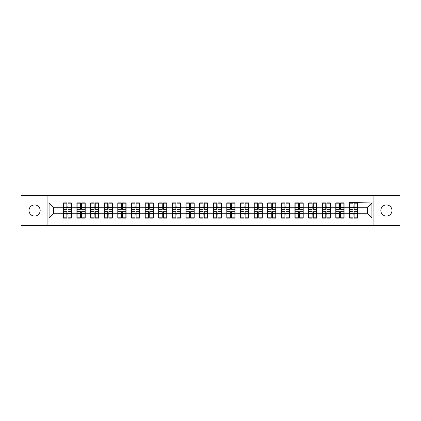 <?xml version="1.0" encoding="UTF-8"?>
<svg xmlns="http://www.w3.org/2000/svg" width="421" height="421" viewBox="0 0 421 421"><rect width="100%" height="100%" fill="white"/><g stroke="black" fill="none" stroke-linecap="round" stroke-linejoin="round"><path stroke-width="0.63" d="M386.41 216.089A5.589 5.589 0 0 1 380.821 210.5A5.589 5.589 0 0 1 386.41 204.911A5.589 5.589 0 0 1 392.004 210.5A5.589 5.589 0 0 1 386.41 216.089M34.59 216.089A5.589 5.589 0 0 1 28.996 210.5A5.589 5.589 0 0 1 34.59 204.911A5.589 5.589 0 0 1 40.179 210.5A5.589 5.589 0 0 1 34.59 216.089M373.922 225.477L399.95 225.477L399.95 195.523L373.922 195.523L373.922 225.477L47.078 225.477L47.078 195.523L21.05 195.523L21.05 225.477L47.078 225.477M373.922 195.523L47.078 195.523M367.544 213.731L367.544 207.269L357.718 207.269L357.718 213.731L367.544 213.731L371.911 218.099L371.911 202.901L349.419 202.638L349.419 207.269L344.094 207.269L344.094 213.731L349.419 213.731L349.419 207.269M371.911 218.099L49.089 218.099L49.089 202.901L63.282 202.901L63.282 207.269L53.456 207.269L53.456 213.731L63.282 213.731L63.282 207.269M349.419 202.901L63.282 202.901M349.419 213.731L349.419 218.099M344.094 213.731L344.094 218.099M344.094 202.901L344.094 207.269M330.469 213.731L335.795 213.731L335.795 207.269L330.469 207.269L330.469 218.099M335.795 213.731L335.795 218.099M335.795 202.901L335.795 207.269M330.469 202.901L330.469 207.269M316.839 213.731L322.17 213.731L322.17 207.269L316.839 207.269L316.839 218.099M322.17 213.731L322.17 218.099M322.17 202.901L322.17 207.269M316.839 202.901L316.839 207.269M303.215 213.731L308.546 213.731L308.546 207.269L303.215 207.269L303.215 218.099M308.546 213.731L308.546 218.099M308.546 202.901L308.546 207.269M303.215 202.901L303.215 207.269M289.59 213.731L294.916 213.731L294.916 207.269L289.59 207.269L289.59 218.099M294.916 213.731L294.916 218.099M294.916 202.901L294.916 207.269M289.59 202.901L289.59 207.269M275.965 213.731L281.291 213.731L281.291 207.269L275.965 207.269L275.965 218.099M281.291 213.731L281.291 218.099M281.291 202.901L281.291 207.269M275.965 202.901L275.965 207.269M262.341 213.731L267.667 213.731L267.667 207.269L262.341 207.269L262.341 218.099M267.667 213.731L267.667 218.099M267.667 202.901L267.667 207.269M262.341 202.901L262.341 207.269M248.711 213.731L254.042 213.731L254.042 207.269L248.711 207.269L248.711 218.099M254.042 213.731L254.042 218.099M254.042 202.901L254.042 207.269M248.711 202.901L248.711 207.269M235.086 213.731L240.417 213.731L240.417 207.269L235.086 207.269L235.086 218.099M240.417 213.731L240.417 218.099M240.417 202.901L240.417 207.269M235.086 202.901L235.086 207.269M221.462 213.731L226.787 213.731L226.787 207.269L221.462 207.269L221.462 218.099M226.787 213.731L226.787 218.099M226.787 202.901L226.787 207.269M221.462 202.901L221.462 207.269M207.837 213.731L213.163 213.731L213.163 207.269L207.837 207.269L207.837 218.099M213.163 213.731L213.163 218.099M213.163 202.901L213.163 207.269M207.837 202.901L207.837 207.269M194.213 213.731L199.538 213.731L199.538 207.269L194.213 207.269L194.213 218.099M199.538 213.731L199.538 218.099M199.538 202.901L199.538 207.269M194.213 202.901L194.213 207.269M180.583 213.731L185.914 213.731L185.914 207.269L180.583 207.269L180.583 218.099M185.914 213.731L185.914 218.099M185.914 202.901L185.914 207.269M180.583 202.901L180.583 207.269M166.958 213.731L172.289 213.731L172.289 207.269L166.958 207.269L166.958 218.099M172.289 213.731L172.289 218.099M172.289 202.901L172.289 207.269M166.958 202.901L166.958 207.269M153.333 213.731L158.659 213.731L158.659 207.269L153.333 207.269L153.333 218.099M158.659 213.731L158.659 218.099M158.659 202.901L158.659 207.269M153.333 202.901L153.333 207.269M139.709 213.731L145.035 213.731L145.035 207.269L139.709 207.269L139.709 218.099M145.035 213.731L145.035 218.099M145.035 202.901L145.035 207.269M139.709 202.901L139.709 207.269M126.084 213.731L131.41 213.731L131.41 207.269L126.084 207.269L126.084 218.099M131.41 213.731L131.41 218.099M131.41 202.901L131.41 207.269M126.084 202.901L126.084 207.269M112.454 213.731L117.785 213.731L117.785 207.269L112.454 207.269L112.454 218.099M117.785 213.731L117.785 218.099M117.785 202.901L117.785 207.269M112.454 202.901L112.454 207.269M98.83 213.731L104.161 213.731L104.161 207.269L98.83 207.269L98.83 218.099M104.161 213.731L104.161 218.099M104.161 202.901L104.161 207.269M98.83 202.901L98.83 207.269M85.205 213.731L90.531 213.731L90.531 207.269L85.205 207.269L85.205 218.099M90.531 213.731L90.531 218.099M90.531 202.901L90.531 207.269M85.205 202.901L85.205 207.269M71.581 213.731L76.906 213.731L76.906 207.269L71.581 207.269L71.581 218.099M76.906 213.731L76.906 218.099M76.906 202.901L76.906 207.269M71.581 202.901L71.581 207.269M63.282 213.731L63.282 218.099M53.456 213.731L49.089 218.099M49.089 202.901L53.456 207.269M357.718 213.731L357.718 218.099M357.718 202.901L357.718 207.269M371.911 202.901L367.544 207.269M71.359 211.679L71.359 218.141L67.997 218.141L67.997 211.679L71.359 211.679L71.359 202.859L67.997 202.859L67.997 203.817L71.359 203.817M63.497 207.406L66.86 207.406L66.86 202.859L63.497 202.859L63.497 211.679L66.86 211.679L66.86 218.141L63.497 218.141L63.497 217.183L66.86 217.183M66.86 206.137L67.997 206.137M67.997 203.948L66.86 203.948M66.86 207.411L67.997 207.411M66.86 207.406L66.86 209.321L63.497 209.321M63.497 203.817L66.86 203.817M66.86 213.589L67.997 213.589M66.86 217.052L67.997 217.052M66.86 214.863L67.997 214.863M63.497 211.679L63.497 217.183M67.997 217.183L71.359 217.183M67.997 203.817L67.997 209.321L71.359 209.321M84.984 211.679L84.984 218.141L81.621 218.141L81.621 211.679L84.984 211.679L84.984 202.859L81.621 202.859L81.621 203.817L84.984 203.817M77.127 207.406L80.49 207.406L80.49 202.859L77.127 202.859L77.127 211.679L80.49 211.679L80.49 218.141L77.127 218.141L77.127 217.183L80.49 217.183M80.49 206.137L81.621 206.137M81.621 203.948L80.49 203.948M80.49 207.411L81.621 207.411M80.49 207.406L80.49 209.321L77.127 209.321M77.127 203.817L80.49 203.817M80.49 213.589L81.621 213.589M80.49 217.052L81.621 217.052M80.49 214.863L81.621 214.863M77.127 211.679L77.127 217.183M81.621 217.183L84.984 217.183M81.621 203.817L81.621 209.321L84.984 209.321M98.614 211.679L98.614 218.141L95.251 218.141L95.251 211.679L98.614 211.679L98.614 202.859L95.251 202.859L95.251 203.817L98.614 203.817M90.752 207.406L94.115 207.406L94.115 202.859L90.752 202.859L90.752 211.679L94.115 211.679L94.115 218.141L90.752 218.141L90.752 217.183L94.115 217.183M94.115 206.137L95.251 206.137M95.251 203.948L94.115 203.948M94.115 207.411L95.251 207.411M94.115 207.406L94.115 209.321L90.752 209.321M90.752 203.817L94.115 203.817M94.115 213.589L95.251 213.589M94.115 217.052L95.251 217.052M94.115 214.863L95.251 214.863M90.752 211.679L90.752 217.183M95.251 217.183L98.614 217.183M95.251 203.817L95.251 209.321L98.614 209.321M112.239 211.679L112.239 218.141L108.876 218.141L108.876 211.679L112.239 211.679L112.239 202.859L108.876 202.859L108.876 203.817L112.239 203.817M104.376 207.406L107.739 207.406L107.739 202.859L104.376 202.859L104.376 211.679L107.739 211.679L107.739 218.141L104.376 218.141L104.376 217.183L107.739 217.183M107.739 206.137L108.876 206.137M108.876 203.948L107.739 203.948M107.739 207.411L108.876 207.411M107.739 207.406L107.739 209.321L104.376 209.321M104.376 203.817L107.739 203.817M107.739 213.589L108.876 213.589M107.739 217.052L108.876 217.052M107.739 214.863L108.876 214.863M104.376 211.679L104.376 217.183M108.876 217.183L112.239 217.183M108.876 203.817L108.876 209.321L112.239 209.321M125.863 211.679L125.863 218.141L122.5 218.141L122.5 211.679L125.863 211.679L125.863 202.859L122.5 202.859L122.5 203.817L125.863 203.817M118.001 207.406L121.364 207.406L121.364 202.859L118.001 202.859L118.001 211.679L121.364 211.679L121.364 218.141L118.001 218.141L118.001 217.183L121.364 217.183M121.364 206.137L122.5 206.137M122.5 203.948L121.364 203.948M121.364 207.411L122.5 207.411M121.364 207.406L121.364 209.321L118.001 209.321M118.001 203.817L121.364 203.817M121.364 213.589L122.5 213.589M121.364 217.052L122.5 217.052M121.364 214.863L122.5 214.863M118.001 211.679L118.001 217.183M122.5 217.183L125.863 217.183M122.5 203.817L122.5 209.321L125.863 209.321M139.488 211.679L139.488 218.141L136.125 218.141L136.125 211.679L139.488 211.679L139.488 202.859L136.125 202.859L136.125 203.817L139.488 203.817M131.626 207.406L134.988 207.406L134.988 202.859L131.626 202.859L131.626 211.679L134.988 211.679L134.988 218.141L131.626 218.141L131.626 217.183L134.988 217.183M134.988 206.137L136.125 206.137M136.125 203.948L134.988 203.948M134.988 207.411L136.125 207.411M134.988 207.406L134.988 209.321L131.626 209.321M131.626 203.817L134.988 203.817M134.988 213.589L136.125 213.589M134.988 217.052L136.125 217.052M134.988 214.863L136.125 214.863M131.626 211.679L131.626 217.183M136.125 217.183L139.488 217.183M136.125 203.817L136.125 209.321L139.488 209.321M153.112 211.679L153.112 218.141L149.75 218.141L149.75 211.679L153.112 211.679L153.112 202.859L149.75 202.859L149.75 203.817L153.112 203.817M145.256 207.406L148.618 207.406L148.618 202.859L145.256 202.859L145.256 211.679L148.618 211.679L148.618 218.141L145.256 218.141L145.256 217.183L148.618 217.183M148.618 206.137L149.75 206.137M149.75 203.948L148.618 203.948M148.618 207.411L149.75 207.411M148.618 207.406L148.618 209.321L145.256 209.321M145.256 203.817L148.618 203.817M148.618 213.589L149.75 213.589M148.618 217.052L149.75 217.052M148.618 214.863L149.75 214.863M145.256 211.679L145.256 217.183M149.75 217.183L153.112 217.183M149.75 203.817L149.75 209.321L153.112 209.321M166.742 211.679L166.742 218.141L163.38 218.141L163.38 211.679L166.742 211.679L166.742 202.859L163.38 202.859L163.38 203.817L166.742 203.817M158.88 207.406L162.243 207.406L162.243 202.859L158.88 202.859L158.88 211.679L162.243 211.679L162.243 218.141L158.88 218.141L158.88 217.183L162.243 217.183M162.243 206.137L163.38 206.137M163.38 203.948L162.243 203.948M162.243 207.411L163.38 207.411M162.243 207.406L162.243 209.321L158.88 209.321M158.88 203.817L162.243 203.817M162.243 213.589L163.38 213.589M162.243 217.052L163.38 217.052M162.243 214.863L163.38 214.863M158.88 211.679L158.88 217.183M163.38 217.183L166.742 217.183M163.38 203.817L163.38 209.321L166.742 209.321M180.367 211.679L180.367 218.141L177.004 218.141L177.004 211.679L180.367 211.679L180.367 202.859L177.004 202.859L177.004 203.817L180.367 203.817M172.505 207.406L175.867 207.406L175.867 202.859L172.505 202.859L172.505 211.679L175.867 211.679L175.867 218.141L172.505 218.141L172.505 217.183L175.867 217.183M175.867 206.137L177.004 206.137M177.004 203.948L175.867 203.948M175.867 207.411L177.004 207.411M175.867 207.406L175.867 209.321L172.505 209.321M172.505 203.817L175.867 203.817M175.867 213.589L177.004 213.589M175.867 217.052L177.004 217.052M175.867 214.863L177.004 214.863M172.505 211.679L172.505 217.183M177.004 217.183L180.367 217.183M177.004 203.817L177.004 209.321L180.367 209.321M193.992 211.679L193.992 218.141L190.629 218.141L190.629 211.679L193.992 211.679L193.992 202.859L190.629 202.859L190.629 203.817L193.992 203.817M186.129 207.406L189.492 207.406L189.492 202.859L186.129 202.859L186.129 211.679L189.492 211.679L189.492 218.141L186.129 218.141L186.129 217.183L189.492 217.183M189.492 206.137L190.629 206.137M190.629 203.948L189.492 203.948M189.492 207.411L190.629 207.411M189.492 207.406L189.492 209.321L186.129 209.321M186.129 203.817L189.492 203.817M189.492 213.589L190.629 213.589M189.492 217.052L190.629 217.052M189.492 214.863L190.629 214.863M186.129 211.679L186.129 217.183M190.629 217.183L193.992 217.183M190.629 203.817L190.629 209.321L193.992 209.321M207.616 211.679L207.616 218.141L204.253 218.141L204.253 211.679L207.616 211.679L207.616 202.859L204.253 202.859L204.253 203.817L207.616 203.817M199.759 207.406L203.122 207.406L203.122 202.859L199.759 202.859L199.759 211.679L203.122 211.679L203.122 218.141L199.759 218.141L199.759 217.183L203.122 217.183M203.122 206.137L204.253 206.137M204.253 203.948L203.122 203.948M203.122 207.411L204.253 207.411M203.122 207.406L203.122 209.321L199.759 209.321M199.759 203.817L203.122 203.817M203.122 213.589L204.253 213.589M203.122 217.052L204.253 217.052M203.122 214.863L204.253 214.863M199.759 211.679L199.759 217.183M204.253 217.183L207.616 217.183M204.253 203.817L204.253 209.321L207.616 209.321M221.241 211.679L221.241 218.141L217.878 218.141L217.878 211.679L221.241 211.679L221.241 202.859L217.878 202.859L217.878 203.817L221.241 203.817M213.384 207.406L216.747 207.406L216.747 202.859L213.384 202.859L213.384 211.679L216.747 211.679L216.747 218.141L213.384 218.141L213.384 217.183L216.747 217.183M216.747 206.137L217.878 206.137M217.878 203.948L216.747 203.948M216.747 207.411L217.878 207.411M216.747 207.406L216.747 209.321L213.384 209.321M213.384 203.817L216.747 203.817M216.747 213.589L217.878 213.589M216.747 217.052L217.878 217.052M216.747 214.863L217.878 214.863M213.384 211.679L213.384 217.183M217.878 217.183L221.241 217.183M217.878 203.817L217.878 209.321L221.241 209.321M234.871 211.679L234.871 218.141L231.508 218.141L231.508 211.679L234.871 211.679L234.871 202.859L231.508 202.859L231.508 203.817L234.871 203.817M227.008 207.406L230.371 207.406L230.371 202.859L227.008 202.859L227.008 211.679L230.371 211.679L230.371 218.141L227.008 218.141L227.008 217.183L230.371 217.183M230.371 206.137L231.508 206.137M231.508 203.948L230.371 203.948M230.371 207.411L231.508 207.411M230.371 207.406L230.371 209.321L227.008 209.321M227.008 203.817L230.371 203.817M230.371 213.589L231.508 213.589M230.371 217.052L231.508 217.052M230.371 214.863L231.508 214.863M227.008 211.679L227.008 217.183M231.508 217.183L234.871 217.183M231.508 203.817L231.508 209.321L234.871 209.321M248.495 211.679L248.495 218.141L245.133 218.141L245.133 211.679L248.495 211.679L248.495 202.859L245.133 202.859L245.133 203.817L248.495 203.817M240.633 207.406L243.996 207.406L243.996 202.859L240.633 202.859L240.633 211.679L243.996 211.679L243.996 218.141L240.633 218.141L240.633 217.183L243.996 217.183M243.996 206.137L245.133 206.137M245.133 203.948L243.996 203.948M243.996 207.411L245.133 207.411M243.996 207.406L243.996 209.321L240.633 209.321M240.633 203.817L243.996 203.817M243.996 213.589L245.133 213.589M243.996 217.052L245.133 217.052M243.996 214.863L245.133 214.863M240.633 211.679L240.633 217.183M245.133 217.183L248.495 217.183M245.133 203.817L245.133 209.321L248.495 209.321M262.12 211.679L262.12 218.141L258.757 218.141L258.757 211.679L262.12 211.679L262.12 202.859L258.757 202.859L258.757 203.817L262.12 203.817M254.258 207.406L257.62 207.406L257.62 202.859L254.258 202.859L254.258 211.679L257.62 211.679L257.62 218.141L254.258 218.141L254.258 217.183L257.62 217.183M257.62 206.137L258.757 206.137M258.757 203.948L257.62 203.948M257.62 207.411L258.757 207.411M257.62 207.406L257.62 209.321L254.258 209.321M254.258 203.817L257.62 203.817M257.62 213.589L258.757 213.589M257.62 217.052L258.757 217.052M257.62 214.863L258.757 214.863M254.258 211.679L254.258 217.183M258.757 217.183L262.12 217.183M258.757 203.817L258.757 209.321L262.12 209.321M275.744 211.679L275.744 218.141L272.382 218.141L272.382 211.679L275.744 211.679L275.744 202.859L272.382 202.859L272.382 203.817L275.744 203.817M267.888 207.406L271.25 207.406L271.25 202.859L267.888 202.859L267.888 211.679L271.25 211.679L271.25 218.141L267.888 218.141L267.888 217.183L271.25 217.183M271.25 206.137L272.382 206.137M272.382 203.948L271.25 203.948M271.25 207.411L272.382 207.411M271.25 207.406L271.25 209.321L267.888 209.321M267.888 203.817L271.25 203.817M271.25 213.589L272.382 213.589M271.25 217.052L272.382 217.052M271.25 214.863L272.382 214.863M267.888 211.679L267.888 217.183M272.382 217.183L275.744 217.183M272.382 203.817L272.382 209.321L275.744 209.321M289.374 211.679L289.374 218.141L286.012 218.141L286.012 211.679L289.374 211.679L289.374 202.859L286.012 202.859L286.012 203.817L289.374 203.817M281.512 207.406L284.875 207.406L284.875 202.859L281.512 202.859L281.512 211.679L284.875 211.679L284.875 218.141L281.512 218.141L281.512 217.183L284.875 217.183M284.875 206.137L286.012 206.137M286.012 203.948L284.875 203.948M284.875 207.411L286.012 207.411M284.875 207.406L284.875 209.321L281.512 209.321M281.512 203.817L284.875 203.817M284.875 213.589L286.012 213.589M284.875 217.052L286.012 217.052M284.875 214.863L286.012 214.863M281.512 211.679L281.512 217.183M286.012 217.183L289.374 217.183M286.012 203.817L286.012 209.321L289.374 209.321M302.999 211.679L302.999 218.141L299.636 218.141L299.636 211.679L302.999 211.679L302.999 202.859L299.636 202.859L299.636 203.817L302.999 203.817M295.137 207.406L298.5 207.406L298.5 202.859L295.137 202.859L295.137 211.679L298.5 211.679L298.5 218.141L295.137 218.141L295.137 217.183L298.5 217.183M298.5 206.137L299.636 206.137M299.636 203.948L298.5 203.948M298.5 207.411L299.636 207.411M298.5 207.406L298.5 209.321L295.137 209.321M295.137 203.817L298.5 203.817M298.5 213.589L299.636 213.589M298.5 217.052L299.636 217.052M298.5 214.863L299.636 214.863M295.137 211.679L295.137 217.183M299.636 217.183L302.999 217.183M299.636 203.817L299.636 209.321L302.999 209.321M316.624 211.679L316.624 218.141L313.261 218.141L313.261 211.679L316.624 211.679L316.624 202.859L313.261 202.859L313.261 203.817L316.624 203.817M308.761 207.406L312.124 207.406L312.124 202.859L308.761 202.859L308.761 211.679L312.124 211.679L312.124 218.141L308.761 218.141L308.761 217.183L312.124 217.183M312.124 206.137L313.261 206.137M313.261 203.948L312.124 203.948M312.124 207.411L313.261 207.411M312.124 207.406L312.124 209.321L308.761 209.321M308.761 203.817L312.124 203.817M312.124 213.589L313.261 213.589M312.124 217.052L313.261 217.052M312.124 214.863L313.261 214.863M308.761 211.679L308.761 217.183M313.261 217.183L316.624 217.183M313.261 203.817L313.261 209.321L316.624 209.321M330.248 211.679L330.248 218.141L326.885 218.141L326.885 211.679L330.248 211.679L330.248 202.859L326.885 202.859L326.885 203.817L330.248 203.817M322.386 207.406L325.749 207.406L325.749 202.859L322.386 202.859L322.386 211.679L325.749 211.679L325.749 218.141L322.386 218.141L322.386 217.183L325.749 217.183M325.749 206.137L326.885 206.137M326.885 203.948L325.749 203.948M325.749 207.411L326.885 207.411M325.749 207.406L325.749 209.321L322.386 209.321M322.386 203.817L325.749 203.817M325.749 213.589L326.885 213.589M325.749 217.052L326.885 217.052M325.749 214.863L326.885 214.863M322.386 211.679L322.386 217.183M326.885 217.183L330.248 217.183M326.885 203.817L326.885 209.321L330.248 209.321M343.873 211.679L343.873 218.141L340.51 218.141L340.51 211.679L343.873 211.679L343.873 202.859L340.51 202.859L340.51 203.817L343.873 203.817M336.016 207.406L339.379 207.406L339.379 202.859L336.016 202.859L336.016 211.679L339.379 211.679L339.379 218.141L336.016 218.141L336.016 217.183L339.379 217.183M339.379 206.137L340.51 206.137M340.51 203.948L339.379 203.948M339.379 207.411L340.51 207.411M339.379 207.406L339.379 209.321L336.016 209.321M336.016 203.817L339.379 203.817M339.379 213.589L340.51 213.589M339.379 217.052L340.51 217.052M339.379 214.863L340.51 214.863M336.016 211.679L336.016 217.183M340.51 217.183L343.873 217.183M340.51 203.817L340.51 209.321L343.873 209.321M357.503 211.679L357.503 218.141L354.14 218.141L354.14 211.679L357.503 211.679L357.503 202.859L354.14 202.859L354.14 203.817L357.503 203.817M349.64 207.406L353.003 207.406L353.003 202.859L349.64 202.859L349.64 211.679L353.003 211.679L353.003 218.141L349.64 218.141L349.64 217.183L353.003 217.183M353.003 206.137L354.14 206.137M354.14 203.948L353.003 203.948M353.003 207.411L354.14 207.411M353.003 207.406L353.003 209.321L349.64 209.321M349.64 203.817L353.003 203.817M353.003 213.589L354.14 213.589M353.003 217.052L354.14 217.052M353.003 214.863L354.14 214.863M349.64 211.679L349.64 217.183M354.14 217.183L357.503 217.183M354.14 203.817L354.14 209.321L357.503 209.321M63.497 213.594L66.86 213.594M67.997 213.594L71.359 213.594M67.997 207.406L71.359 207.406M77.127 213.594L80.49 213.594M81.621 213.594L84.984 213.594M81.621 207.406L84.984 207.406M90.752 213.594L94.115 213.594M95.251 213.594L98.614 213.594M95.251 207.406L98.614 207.406M104.376 213.594L107.739 213.594M108.876 213.594L112.239 213.594M108.876 207.406L112.239 207.406M118.001 213.594L121.364 213.594M122.5 213.594L125.863 213.594M122.5 207.406L125.863 207.406M131.626 213.594L134.988 213.594M136.125 213.594L139.488 213.594M136.125 207.406L139.488 207.406M145.256 213.594L148.618 213.594M149.75 213.594L153.112 213.594M149.75 207.406L153.112 207.406M158.88 213.594L162.243 213.594M163.38 213.594L166.742 213.594M163.38 207.406L166.742 207.406M172.505 213.594L175.867 213.594M177.004 213.594L180.367 213.594M177.004 207.406L180.367 207.406M186.129 213.594L189.492 213.594M190.629 213.594L193.992 213.594M190.629 207.406L193.992 207.406M199.759 213.594L203.122 213.594M204.253 213.594L207.616 213.594M204.253 207.406L207.616 207.406M213.384 213.594L216.747 213.594M217.878 213.594L221.241 213.594M217.878 207.406L221.241 207.406M227.008 213.594L230.371 213.594M231.508 213.594L234.871 213.594M231.508 207.406L234.871 207.406M240.633 213.594L243.996 213.594M245.133 213.594L248.495 213.594M245.133 207.406L248.495 207.406M254.258 213.594L257.62 213.594M258.757 213.594L262.12 213.594M258.757 207.406L262.12 207.406M267.888 213.594L271.25 213.594M272.382 213.594L275.744 213.594M272.382 207.406L275.744 207.406M281.512 213.594L284.875 213.594M286.012 213.594L289.374 213.594M286.012 207.406L289.374 207.406M295.137 213.594L298.5 213.594M299.636 213.594L302.999 213.594M299.636 207.406L302.999 207.406M308.761 213.594L312.124 213.594M313.261 213.594L316.624 213.594M313.261 207.406L316.624 207.406M322.386 213.594L325.749 213.594M326.885 213.594L330.248 213.594M326.885 207.406L330.248 207.406M336.016 213.594L339.379 213.594M340.51 213.594L343.873 213.594M340.51 207.406L343.873 207.406M349.64 213.594L353.003 213.594M354.14 213.594L357.503 213.594M354.14 207.406L357.503 207.406"/></g></svg>
